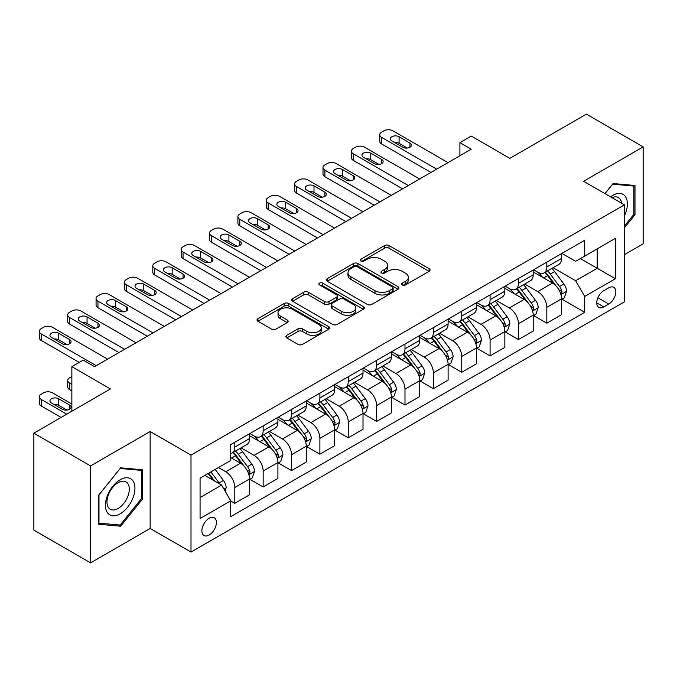 <?xml version="1.0" encoding="UTF-8"?>
<svg xmlns="http://www.w3.org/2000/svg" width="677" height="677" viewBox="0 0 677 677"><rect width="100%" height="100%" fill="white"/><g stroke="black" fill="none" stroke-linecap="round" stroke-linejoin="round"><path stroke-width="1.02" d="M402.333 284.949A2.209 1.269 0 0 0 405.447 284.949L429.116 271.291A3.148 1.819 0 0 0 430.039 270.005A3.148 1.819 0 0 0 429.116 268.718L389.021 245.565A3.148 1.819 0 0 0 384.57 245.565L360.9 259.232A2.209 1.269 0 0 0 360.257 260.129A2.209 1.269 0 0 0 360.9 261.034A2.209 1.269 0 0 0 364.014 261.034L367.078 259.266A10.079 5.822 0 0 1 381.337 259.266L384.68 261.195A10.079 5.822 0 0 1 387.633 265.308A10.079 5.822 0 0 1 384.68 269.421L381.616 271.189A2.209 1.269 0 0 0 380.973 272.095A2.209 1.269 0 0 0 381.616 272.992A2.209 1.269 0 0 0 384.731 272.992L387.794 271.223A10.079 5.822 0 0 1 402.053 271.223L405.396 273.153A10.079 5.822 0 0 1 408.349 277.265A10.079 5.822 0 0 1 405.396 281.387L402.333 283.155A2.209 1.269 0 0 0 401.681 284.052A2.209 1.269 0 0 0 402.333 284.949L402.333 283.155M209.151 535.025A10.273 5.932 120 0 0 215.861 525.97A10.273 5.932 120 0 0 214.287 517.744A10.273 5.932 120 0 0 209.151 518.252A10.273 5.932 120 0 0 202.44 527.307A10.273 5.932 120 0 0 204.014 535.532A10.273 5.932 120 0 0 209.151 535.025M286.786 335.335A3.148 1.819 0 0 0 285.863 336.621A3.148 1.819 0 0 0 286.786 337.899L298.032 344.398A3.148 1.819 0 0 0 302.484 344.398L328.768 329.225A3.148 1.819 0 0 0 329.691 327.939A3.148 1.819 0 0 0 328.768 326.652L288.673 303.499A3.148 1.819 0 0 0 284.222 303.499L257.937 318.681A3.148 1.819 0 0 0 257.015 319.967A3.148 1.819 0 0 0 257.937 321.253L271.528 329.098A3.148 1.819 0 0 0 275.979 329.098L287.226 322.599A3.148 1.819 0 0 0 288.148 321.313A3.148 1.819 0 0 0 287.226 320.026L280.49 316.134A8.429 4.866 0 0 1 278.019 312.698A8.429 4.866 0 0 1 283.223 308.204A8.429 4.866 0 0 1 292.405 309.254L318.799 324.495A8.429 4.866 0 0 1 321.27 327.939A8.429 4.866 0 0 1 316.066 332.432A8.429 4.866 0 0 1 306.884 331.375L302.484 328.836A3.148 1.819 0 0 0 298.032 328.836L286.786 335.335L286.786 337.899M624.431 254.654L643.15 243.838L643.15 146.892L586.417 114.134L509.832 158.35L471.251 136.077L459.903 142.635L471.251 149.185L94.552 366.672L83.203 360.113L71.864 366.672L71.864 411.21M90.583 465.911L90.583 562.866L150.15 528.475L150.15 431.52L90.583 465.911L33.85 433.162L110.436 388.936L71.864 366.672M150.15 431.52L190.999 455.105L624.431 204.86L624.431 301.815L190.999 552.06L190.999 455.105M643.15 146.892L583.582 181.284L624.431 204.86M367.306 304.405A3.148 1.819 0 0 0 371.758 304.405L398.042 289.231A3.148 1.819 0 0 0 398.965 287.945A3.148 1.819 0 0 0 398.042 286.659L357.947 263.505A3.148 1.819 0 0 0 353.496 263.505L327.211 278.679A3.148 1.819 0 0 0 326.289 279.965A3.148 1.819 0 0 0 327.211 281.251L367.306 304.405M320.407 285.432A2.209 1.269 0 0 1 322.641 285.736L322.641 283.121L363.405 306.656A3.148 1.819 0 0 1 364.328 307.942A3.148 1.819 0 0 1 363.405 309.228L337.121 324.401A3.148 1.819 0 0 1 332.669 324.401L292.574 301.248L292.574 298.684A3.148 1.819 0 0 0 291.652 299.97A3.148 1.819 0 0 0 292.574 301.248M292.574 298.684L303.821 292.185A3.148 1.819 0 0 1 308.28 292.185L324.537 301.57A3.148 1.819 0 0 0 328.988 301.57L336.452 297.262A3.148 1.819 0 0 0 337.374 295.976A3.148 1.819 0 0 0 336.452 294.69L319.527 284.924A2.209 1.269 0 0 1 318.875 284.018A2.209 1.269 0 0 1 320.238 282.842A2.209 1.269 0 0 1 322.641 283.121M90.583 562.866L33.85 530.108L33.85 433.162M608.767 287.801L603.774 290.678A9.952 5.746 120 0 0 597.275 299.446A9.952 5.746 120 0 0 598.807 307.417A9.952 5.746 120 0 0 603.774 306.926L608.767 304.041A9.952 5.746 120 0 0 615.266 295.274A9.952 5.746 120 0 0 613.743 287.302A9.952 5.746 120 0 0 608.767 287.801M561.91 253.401L575.636 261.33L584.716 256.092L584.716 240.242L230.713 444.62L230.713 460.478L200.07 478.165L200.07 518.514L230.713 500.828L230.713 516.678L584.716 312.3L584.716 296.441L575.636 280.727L553.075 267.694M584.716 256.092L615.351 238.406L615.351 278.755L584.716 296.441M150.15 528.475L190.999 552.06M459.903 142.635L459.903 155.735M580.401 258.58L597.199 268.278L597.199 248.882L615.351 238.406M575.636 280.727L597.199 268.278L615.351 278.755M200.07 497.553L221.633 485.104L204.843 475.415M230.713 500.963L234.792 503.316L234.792 487.465A12.838 7.413 -120 0 0 225.72 471.742L218.451 467.553M234.792 503.316L249.542 494.802L249.542 478.952A12.838 7.413 -120 0 0 240.47 463.229L230.713 457.593M249.881 479.274L263.158 486.941L263.158 471.09A12.838 7.413 -120 0 0 254.087 455.367L241.046 447.844M263.158 486.941L277.908 478.427L277.908 462.569A12.838 7.413 -120 0 0 268.837 446.854L249.542 435.717M278.247 462.899L291.525 470.566L291.525 454.707A12.838 7.413 -120 0 0 282.453 438.992L269.412 431.461M291.525 470.566L306.275 462.044L306.275 446.194A12.838 7.413 -120 0 0 297.203 430.47L277.908 419.334M306.613 446.524L319.891 454.191L319.891 438.332A12.838 7.413 -120 0 0 310.811 422.609L297.778 415.086M319.891 454.191L334.641 445.669L334.641 429.819A12.838 7.413 -120 0 0 325.569 414.096L306.275 402.959M334.98 430.149L348.257 437.807L348.257 421.957A12.838 7.413 -120 0 0 339.177 406.234L326.145 398.711M348.257 437.807L363.007 429.294L363.007 413.444A12.838 7.413 -120 0 0 353.927 397.721L334.641 386.584M363.346 413.765L376.624 421.432L376.624 405.582A12.838 7.413 -120 0 0 367.543 389.859L354.511 382.336M376.624 421.432L391.374 412.919L391.374 397.06A12.838 7.413 -120 0 0 382.293 381.346L363.007 370.209M391.712 397.391L404.99 405.058L404.99 389.207A12.838 7.413 -120 0 0 395.91 373.484L382.877 365.961M404.99 405.058L419.74 396.544L419.74 380.686A12.838 7.413 -120 0 0 410.66 364.962L391.374 353.826M420.078 381.016L433.356 388.683L433.356 372.824A12.838 7.413 -120 0 0 424.276 357.101L411.244 349.577M433.356 388.683L448.106 380.161L448.106 364.311A12.838 7.413 -120 0 0 439.026 348.587L419.74 337.451M448.445 364.641L461.722 372.299L461.722 356.449A12.838 7.413 -120 0 0 452.642 340.726L439.61 333.202M461.722 372.299L476.473 363.786L476.473 347.936A12.838 7.413 -120 0 0 467.392 332.212L448.106 321.076M476.811 348.257L490.089 355.924L490.089 340.074A12.838 7.413 -120 0 0 481.008 324.351L467.976 316.828M490.089 355.924L504.839 347.411L504.839 331.552A12.838 7.413 -120 0 0 495.759 315.837L476.473 304.701M505.177 331.882L518.455 339.549L518.455 323.699A12.838 7.413 -120 0 0 509.375 307.976L496.343 300.453M518.455 339.549L533.205 331.036L533.205 315.177A12.838 7.413 -120 0 0 524.125 299.454L504.839 288.317M533.544 315.507L546.821 323.174L546.821 307.316A12.838 7.413 -120 0 0 537.741 291.601L524.709 284.069M546.821 323.174L561.572 314.653L561.572 298.802A12.838 7.413 -120 0 0 552.491 283.079L533.205 271.942M533.544 269.784L537.741 272.205A12.838 7.413 -120 0 0 544.164 272.839A12.838 7.413 -120 0 0 546.821 266.966L546.821 262.117M505.177 286.159L509.375 288.58A12.838 7.413 -120 0 0 515.798 289.223A12.838 7.413 -120 0 0 518.455 283.341L518.455 278.492M476.811 302.534L481.008 304.963A12.838 7.413 -120 0 0 487.432 305.598A12.838 7.413 -120 0 0 490.089 299.716L490.089 294.867M448.445 318.909L452.642 321.338A12.838 7.413 -120 0 0 459.065 321.973A12.838 7.413 -120 0 0 461.722 316.1L461.722 311.251M420.078 335.293L424.276 337.713A12.838 7.413 -120 0 0 430.699 338.348A12.838 7.413 -120 0 0 433.356 332.475L433.356 327.626M391.712 351.668L395.91 354.088A12.838 7.413 -120 0 0 402.333 354.723A12.838 7.413 -120 0 0 404.99 348.85L404.99 344.001M363.346 368.043L367.543 370.471A12.838 7.413 -120 0 0 373.966 371.106A12.838 7.413 -120 0 0 376.624 365.225L376.624 360.376M334.98 384.418L339.177 386.846A12.838 7.413 -120 0 0 345.6 387.481A12.838 7.413 -120 0 0 348.257 381.608L348.257 376.759M306.613 400.801L310.811 403.221A12.838 7.413 -120 0 0 317.234 403.856A12.838 7.413 -120 0 0 319.891 397.983L319.891 393.134M278.247 417.176L282.453 419.596A12.838 7.413 -120 0 0 288.867 420.231A12.838 7.413 -120 0 0 291.525 414.358L291.525 409.509M249.881 433.551L254.087 435.971A12.838 7.413 -120 0 0 260.501 436.614A12.838 7.413 -120 0 0 263.158 430.733L263.158 425.884M561.91 299.132L584.716 312.3M544.164 272.839L558.914 264.326A12.838 7.413 -120 0 0 561.572 258.453L561.572 253.604M515.798 289.223L530.548 280.701A12.838 7.413 -120 0 0 533.205 274.828L533.205 269.979M487.432 305.598L502.182 297.076A12.838 7.413 -120 0 0 504.839 291.203L504.839 286.354M459.065 321.973L473.815 313.459A12.838 7.413 -120 0 0 476.473 307.578L476.473 302.729M430.699 338.348L445.449 329.834A12.838 7.413 -120 0 0 448.106 323.953L448.106 319.112M402.333 354.723L417.083 346.209A12.838 7.413 -120 0 0 419.74 340.336L419.74 335.487M373.966 371.106L388.716 362.584A12.838 7.413 -120 0 0 391.374 356.711L391.374 351.862M345.6 387.481L360.35 378.968A12.838 7.413 -120 0 0 363.007 373.086L363.007 368.237M317.234 403.856L331.984 395.343A12.838 7.413 -120 0 0 334.641 389.461L334.641 384.621M288.867 420.231L303.618 411.718A12.838 7.413 -120 0 0 306.275 405.845L306.275 400.996M260.501 436.614L275.251 428.092A12.838 7.413 -120 0 0 277.908 422.22L277.908 417.37M230.713 453.505A12.838 7.413 -120 0 0 232.135 452.989L246.885 444.476A12.838 7.413 -120 0 0 249.542 438.594L249.542 433.745M232.135 452.989A12.838 7.413 -120 0 0 234.792 447.108L234.792 442.267M221.633 485.104L230.713 500.828M624.431 227.81L634.984 214.685L634.984 185.481L613.083 183.526L604.967 193.622M98.749 524.269L120.65 526.224L142.551 498.983L142.551 469.787L120.65 467.832L98.749 495.073L98.749 524.269M633.85 214.025L634.984 214.685M141.417 498.331L142.551 498.983M118.34 524.887L120.65 526.224M403.213 285.262L405.396 284.002A10.079 5.822 0 0 0 408.349 279.889L408.349 277.265M387.633 265.308L387.633 267.931A10.079 5.822 0 0 1 384.68 272.044L382.497 273.305M429.074 271.316L389.021 248.188A3.148 1.819 0 0 0 384.57 248.188L361.78 261.347M398 289.248L357.947 266.129A3.148 1.819 0 0 0 353.496 266.129L327.253 281.277M392.474 288.842A2.209 1.269 0 0 0 393.117 287.945A2.209 1.269 0 0 0 392.474 287.04L357.278 266.721A2.209 1.269 0 0 0 354.164 266.721L350.931 268.591A10.079 5.822 0 0 0 347.978 272.704A10.079 5.822 0 0 0 350.931 276.817L374.99 290.704A10.079 5.822 0 0 0 389.241 290.704L392.474 288.842L392.474 291.465A2.209 1.269 0 0 0 393.117 290.56L393.117 287.945M347.978 272.704L347.978 275.327A10.079 5.822 0 0 0 350.931 279.44L350.931 276.817M392.474 291.465L389.241 293.327A10.079 5.822 0 0 1 374.99 293.327L350.931 279.44M292.616 301.273L303.821 294.808L303.821 292.185M337.374 295.976L337.374 298.599A3.148 1.819 0 0 1 336.452 299.886L328.988 304.193A3.148 1.819 0 0 1 324.537 304.193L308.28 294.808A3.148 1.819 0 0 0 303.821 294.808M322.641 285.736L363.363 309.254M341.411 311.318A8.429 4.866 0 0 0 350.593 312.368A8.429 4.866 0 0 0 355.797 307.874A8.429 4.866 0 0 0 353.326 304.438L344.026 299.065A3.148 1.819 0 0 0 339.575 299.065L332.111 303.372A3.148 1.819 0 0 0 331.188 304.658A3.148 1.819 0 0 0 332.111 305.945L341.411 311.318L341.411 313.933A8.429 4.866 0 0 0 350.593 314.991A8.429 4.866 0 0 0 355.797 310.498L355.797 307.874M331.188 304.658L331.188 307.282A3.148 1.819 0 0 0 332.111 308.568L332.111 305.945M341.411 313.933L332.111 308.568M321.27 327.939L321.27 330.554A8.429 4.866 0 0 1 316.066 335.056A8.429 4.866 0 0 1 306.884 333.998L302.484 331.459A3.148 1.819 0 0 0 298.032 331.459L286.82 337.925M278.019 312.698L278.019 315.321A8.429 4.866 0 0 0 280.49 318.757L280.49 316.134M287.183 322.624L280.49 318.757M328.726 329.25L288.673 306.122A3.148 1.819 0 0 0 284.222 306.122L257.979 321.27M561.572 299.327L564.296 297.753L566.564 291.203A8.505 4.908 -120 0 0 563.848 283.959L554.573 271.587A24.55 14.175 -120 0 0 551.899 268.38M542.675 277.409A24.55 14.175 -120 0 0 537.648 272.154M560.793 294.114L561.783 293.048L561.969 291.567A8.505 4.908 -120 0 0 559.532 286.447L550.266 274.075A24.55 14.175 -120 0 0 547.583 270.868M545.298 272.188A20.378 11.763 60 0 1 548.649 275.988L556.494 286.464M544.858 272.433A24.55 14.175 60 0 1 547.541 275.649L553.701 283.875M436.648 169.165L381.616 137.389A6.415 3.707 0 0 1 379.738 134.774A6.415 3.707 0 0 1 381.616 132.15L383.884 130.839A6.415 3.707 0 0 1 392.965 130.839L447.996 162.615M379.738 134.774L379.738 141.324A6.415 3.707 180 0 0 381.616 143.939L430.97 172.44M391.831 140.926A5.137 2.962 180 0 1 390.324 138.836A5.137 2.962 180 0 1 393.498 136.094A5.137 2.962 180 0 1 399.091 136.737L409.983 143.025A5.137 2.962 180 0 1 411.489 145.123A5.137 2.962 180 0 1 408.316 147.857A5.137 2.962 180 0 1 402.722 147.214L391.831 140.926M394.496 142.475A5.137 2.962 180 0 1 399.091 143.287L407.309 148.035M533.205 315.702L535.93 314.128L538.198 307.578A8.505 4.908 -120 0 0 535.482 300.343L526.207 287.962A24.55 14.175 -120 0 0 523.533 284.755M514.308 293.793A24.55 14.175 -120 0 0 509.282 288.529M532.427 310.498L533.417 309.423L533.603 307.942A8.505 4.908 -120 0 0 531.166 302.831L521.899 290.45A24.55 14.175 -120 0 0 519.217 287.243M516.932 288.563A20.378 11.763 60 0 1 520.283 292.362L528.128 302.839M516.492 288.817A24.55 14.175 60 0 1 519.174 292.024L525.335 300.25M504.839 332.077L507.564 330.511L509.832 323.953A8.505 4.908 -120 0 0 507.115 316.718L497.84 304.337A24.55 14.175 -120 0 0 495.166 301.13M485.942 310.168A24.55 14.175 -120 0 0 480.915 304.904M504.06 326.873L505.05 325.806L505.237 324.317A8.505 4.908 -120 0 0 502.799 319.205L493.533 306.825A24.55 14.175 -120 0 0 490.85 303.618M488.566 304.938A20.378 11.763 60 0 1 491.917 308.737L499.761 319.214M488.125 305.192A24.55 14.175 60 0 1 490.808 308.399L496.969 316.624M476.473 348.46L479.198 346.886L481.465 340.336A8.505 4.908 -120 0 0 478.749 333.092L469.474 320.712A24.55 14.175 -120 0 0 466.8 317.505M457.576 326.542A24.55 14.175 -120 0 0 452.549 321.279M475.694 343.247L476.684 342.181L476.87 340.7A8.505 4.908 -120 0 0 474.442 335.58L465.167 323.208A24.55 14.175 -120 0 0 462.484 319.993M460.199 321.313A20.378 11.763 60 0 1 463.55 325.121L471.395 335.589M459.768 321.567A24.55 14.175 60 0 1 462.442 324.774L468.611 333.008M408.282 185.54L353.25 153.772A6.415 3.707 0 0 1 351.371 151.149A6.415 3.707 0 0 1 353.25 148.525L355.518 147.214A6.415 3.707 0 0 1 364.598 147.214L419.63 178.99M351.371 151.149L351.371 157.699A6.415 3.707 180 0 0 353.25 160.322L402.603 188.815M363.464 157.309A5.137 2.962 180 0 1 361.958 155.211A5.137 2.962 180 0 1 365.131 152.469A5.137 2.962 180 0 1 370.725 153.112L381.616 159.4A5.137 2.962 180 0 1 383.123 161.498A5.137 2.962 180 0 1 379.949 164.24A5.137 2.962 180 0 1 374.356 163.597L363.464 157.309M366.13 158.85A5.137 2.962 180 0 1 370.725 159.662L378.942 164.409M379.915 201.915L324.884 170.147A6.415 3.707 0 0 1 323.005 167.524A6.415 3.707 0 0 1 324.884 164.9L327.152 163.597A6.415 3.707 0 0 1 336.232 163.597L391.264 195.365M323.005 167.524L323.005 174.074A6.415 3.707 180 0 0 324.884 176.697L374.237 205.19M335.098 173.684A5.137 2.962 180 0 1 333.592 171.586A5.137 2.962 180 0 1 336.765 168.844A5.137 2.962 180 0 1 342.359 169.487L353.25 175.775A5.137 2.962 180 0 1 354.756 177.873A5.137 2.962 180 0 1 351.583 180.615A5.137 2.962 180 0 1 345.989 179.972L335.098 173.684M337.764 175.225A5.137 2.962 180 0 1 342.359 176.037L350.576 180.784M351.549 218.29L296.518 186.522A6.415 3.707 0 0 1 294.639 183.899A6.415 3.707 0 0 1 296.518 181.284L298.785 179.972A6.415 3.707 0 0 1 307.866 179.972L362.897 211.74M294.639 183.899L294.639 190.449A6.415 3.707 180 0 0 296.518 193.072L345.871 221.565M306.732 190.059A5.137 2.962 180 0 1 305.225 187.961A5.137 2.962 180 0 1 308.399 185.227A5.137 2.962 180 0 1 313.993 185.87L324.884 192.158A5.137 2.962 180 0 1 326.39 194.248A5.137 2.962 180 0 1 323.217 196.99A5.137 2.962 180 0 1 317.623 196.347L306.732 190.059M309.397 191.599A5.137 2.962 180 0 1 313.993 192.42L322.21 197.168M448.106 364.835L450.831 363.261L453.099 356.711A8.505 4.908 -120 0 0 450.383 349.467L441.108 337.095A24.55 14.175 -120 0 0 438.434 333.879M429.21 342.917A24.55 14.175 -120 0 0 424.183 337.662M447.328 359.622L448.318 358.556L448.504 357.075A8.505 4.908 -120 0 0 446.075 351.955L436.8 339.583A24.55 14.175 -120 0 0 434.118 336.376M431.833 337.688A20.378 11.763 60 0 1 435.184 341.496L443.029 351.972M431.401 337.941A24.55 14.175 60 0 1 434.075 341.157L440.245 349.383M323.183 234.674L268.151 202.897A6.415 3.707 0 0 1 266.273 200.282A6.415 3.707 0 0 1 268.151 197.659L270.419 196.347A6.415 3.707 0 0 1 279.499 196.347L334.531 228.115M266.273 200.282L266.273 206.832A6.415 3.707 180 0 0 268.151 209.447L317.513 237.949M278.365 206.434A5.137 2.962 180 0 1 276.859 204.344A5.137 2.962 180 0 1 280.033 201.602A5.137 2.962 180 0 1 285.626 202.245L296.518 208.533A5.137 2.962 180 0 1 298.024 210.632A5.137 2.962 180 0 1 294.85 213.365A5.137 2.962 180 0 1 289.257 212.722L278.365 206.434M281.04 207.974A5.137 2.962 180 0 1 285.626 208.795L293.843 213.543M624.431 215.87A20.86 12.042 120 0 0 625.404 196.575A20.86 12.042 120 0 0 610.51 196.829M621.638 203.252A15.791 9.123 120 0 0 620.234 199.241A15.791 9.123 120 0 0 618.456 197.591A15.791 9.123 120 0 0 611.966 197.667M612.583 184.144L633.85 186.065L633.85 214.355L624.431 226.076M632.436 185.253L633.85 186.065M605.01 193.656L612.626 184.169M120.193 479.731A20.86 12.042 120 0 0 105.443 505.279A20.86 12.042 120 0 0 120.193 513.801A20.86 12.042 120 0 0 134.943 488.252A20.86 12.042 120 0 0 120.193 479.731M118.128 482.676A15.791 9.123 120 0 0 107.812 496.596A15.791 9.123 120 0 0 110.233 509.248A15.791 9.123 120 0 0 118.128 508.469A15.791 9.123 120 0 0 128.444 494.548A15.791 9.123 120 0 0 126.024 481.897A15.791 9.123 120 0 0 118.128 482.676M141.417 498.661L120.193 525.056L98.977 523.16L98.977 494.87L120.193 468.476L141.417 470.371L141.417 498.661M140.004 469.559L141.417 470.371M419.74 381.21L422.465 379.636L424.733 373.086A8.505 4.908 -120 0 0 422.016 365.842L412.742 353.47A24.55 14.175 -120 0 0 410.067 350.263M400.843 359.301A24.55 14.175 -120 0 0 395.817 354.037M418.961 376.006L419.952 374.931L420.138 373.45A8.505 4.908 -120 0 0 417.709 368.339L408.434 355.958A24.55 14.175 -120 0 0 405.751 352.751M403.467 354.071A20.378 11.763 60 0 1 406.818 357.871L414.662 368.347M403.035 354.325A24.55 14.175 60 0 1 405.709 357.532L411.878 365.758M391.374 397.585L394.099 396.02L396.367 389.461A8.505 4.908 -120 0 0 393.65 382.226L384.375 369.845A24.55 14.175 -120 0 0 381.701 366.638M372.477 375.676A24.55 14.175 -120 0 0 367.45 370.412M390.595 392.381L391.585 391.314L391.771 389.825A8.505 4.908 -120 0 0 389.343 384.714L380.068 372.333A24.55 14.175 -120 0 0 377.385 369.126M375.1 370.446A20.378 11.763 60 0 1 378.451 374.246L386.296 384.722M374.669 370.7A24.55 14.175 60 0 1 377.343 373.907L383.512 382.133M363.007 413.969L365.732 412.395L368 405.845A8.505 4.908 -120 0 0 365.284 398.601L356.017 386.22A24.55 14.175 -120 0 0 353.335 383.013M344.111 392.051A24.55 14.175 -120 0 0 339.084 386.787M362.237 408.756L363.219 407.689L363.405 406.208A8.505 4.908 -120 0 0 360.976 401.089L351.702 388.708A24.55 14.175 -120 0 0 349.019 385.501M346.742 386.821A20.378 11.763 60 0 1 350.085 390.629L357.93 401.097M346.302 387.075A24.55 14.175 60 0 1 348.977 390.282L355.146 398.516M334.641 430.344L337.366 428.769L339.634 422.22A8.505 4.908 -120 0 0 336.918 414.976L327.651 402.603A24.55 14.175 -120 0 0 324.968 399.388M315.744 408.426A24.55 14.175 -120 0 0 310.718 403.17M333.871 425.131L334.853 424.064L335.039 422.583A8.505 4.908 -120 0 0 332.61 417.464L323.335 405.091A24.55 14.175 -120 0 0 320.661 401.884M318.376 403.196A20.378 11.763 60 0 1 321.719 407.004L329.564 417.481M317.936 403.45A24.55 14.175 60 0 1 320.61 406.657L326.779 414.891M306.275 446.718L309 445.144L311.268 438.594A8.505 4.908 -120 0 0 308.551 431.351L299.285 418.978A24.55 14.175 -120 0 0 296.602 415.771M287.378 424.801A24.55 14.175 -120 0 0 282.351 419.545M305.505 441.514L306.486 440.439L306.673 438.958A8.505 4.908 -120 0 0 304.244 433.847L294.969 421.466A24.55 14.175 -120 0 0 292.295 418.259M290.01 419.579A20.378 11.763 60 0 1 293.353 423.379L301.197 433.855M289.57 419.833A24.55 14.175 60 0 1 292.244 423.04L298.413 431.266M294.817 251.049L239.785 219.272A6.415 3.707 0 0 1 237.906 216.657A6.415 3.707 0 0 1 239.785 214.034L242.053 212.722A6.415 3.707 0 0 1 251.133 212.722L306.165 244.499M237.906 216.657L237.906 223.207A6.415 3.707 180 0 0 239.785 225.83L289.147 254.324M249.999 222.809A5.137 2.962 180 0 1 248.493 220.719A5.137 2.962 180 0 1 251.666 217.977A5.137 2.962 180 0 1 257.26 218.62L268.151 224.908A5.137 2.962 180 0 1 269.658 227.007A5.137 2.962 180 0 1 266.484 229.748A5.137 2.962 180 0 1 260.89 229.105L249.999 222.809M252.673 224.358A5.137 2.962 180 0 1 257.26 225.17L265.477 229.918M266.45 267.423L211.419 235.655A6.415 3.707 0 0 1 209.54 233.032A6.415 3.707 0 0 1 211.419 230.408L213.687 229.105A6.415 3.707 0 0 1 222.767 229.105L277.798 260.873M209.54 233.032L209.54 239.582A6.415 3.707 180 0 0 211.419 242.205L260.78 270.698M221.633 239.193A5.137 2.962 180 0 1 220.127 237.094A5.137 2.962 180 0 1 223.3 234.352A5.137 2.962 180 0 1 228.894 234.995L239.785 241.283A5.137 2.962 180 0 1 241.291 243.382A5.137 2.962 180 0 1 238.118 246.123A5.137 2.962 180 0 1 232.524 245.48L221.633 239.193M224.307 240.733A5.137 2.962 180 0 1 228.894 241.545L237.119 246.293M238.084 283.798L183.052 252.03A6.415 3.707 0 0 1 181.174 249.407A6.415 3.707 0 0 1 183.052 246.792L185.32 245.48A6.415 3.707 0 0 1 194.401 245.48L249.432 277.248M181.174 249.407L181.174 255.957A6.415 3.707 180 0 0 183.052 258.58L232.414 287.073M193.267 255.567A5.137 2.962 180 0 1 191.76 253.469A5.137 2.962 180 0 1 194.934 250.735A5.137 2.962 180 0 1 200.527 251.37L211.419 257.666A5.137 2.962 180 0 1 212.925 259.756A5.137 2.962 180 0 1 209.752 262.498A5.137 2.962 180 0 1 204.158 261.855L193.267 255.567M195.941 257.108A5.137 2.962 180 0 1 200.527 257.929L208.753 262.668M209.718 300.173L154.686 268.405A6.415 3.707 0 0 1 152.807 265.79A6.415 3.707 0 0 1 154.686 263.167L156.954 261.855A6.415 3.707 0 0 1 166.034 261.855L221.066 293.623M152.807 265.79L152.807 272.34A6.415 3.707 180 0 0 154.686 274.955L204.048 303.457M164.9 271.942A5.137 2.962 180 0 1 163.394 269.844A5.137 2.962 180 0 1 166.567 267.11A5.137 2.962 180 0 1 172.161 267.753L183.052 274.041A5.137 2.962 180 0 1 184.559 276.14A5.137 2.962 180 0 1 181.385 278.873A5.137 2.962 180 0 1 175.792 278.23L164.9 271.942M167.574 273.483A5.137 2.962 180 0 1 172.161 274.303L180.387 279.051M181.351 316.557L126.32 284.78A6.415 3.707 0 0 1 124.441 282.165A6.415 3.707 0 0 1 126.32 279.542L128.596 278.23A6.415 3.707 0 0 1 137.668 278.23L192.7 310.007M124.441 282.165L124.441 288.715A6.415 3.707 180 0 0 126.32 291.33L175.681 319.832M136.534 288.317A5.137 2.962 180 0 1 135.028 286.227A5.137 2.962 180 0 1 138.201 283.485A5.137 2.962 180 0 1 143.795 284.128L154.686 290.416A5.137 2.962 180 0 1 156.192 292.515A5.137 2.962 180 0 1 153.019 295.248A5.137 2.962 180 0 1 147.425 294.613L136.534 288.317M139.208 289.866A5.137 2.962 180 0 1 143.795 290.678L152.02 295.426M277.908 463.093L280.633 461.528L282.901 454.969A8.505 4.908 -120 0 0 280.185 447.734L270.918 435.353A24.55 14.175 -120 0 0 268.236 432.146M259.012 441.184A24.55 14.175 -120 0 0 253.993 435.92M277.138 457.889L278.129 456.823L278.315 455.333A8.505 4.908 -120 0 0 275.877 450.222L266.603 437.841A24.55 14.175 -120 0 0 263.928 434.634M261.644 435.954A20.378 11.763 60 0 1 264.986 439.754L272.831 450.23M261.204 436.208A24.55 14.175 60 0 1 263.878 439.415L270.047 447.641M152.985 332.932L97.953 301.163A6.415 3.707 0 0 1 96.075 298.54A6.415 3.707 0 0 1 97.953 295.917L100.23 294.613A6.415 3.707 0 0 1 109.302 294.613L164.333 326.382M96.075 298.54L96.075 305.09A6.415 3.707 180 0 0 97.953 307.713L147.315 336.207M108.168 304.701A5.137 2.962 180 0 1 106.661 302.602A5.137 2.962 180 0 1 109.835 299.86A5.137 2.962 180 0 1 115.428 300.503L126.32 306.791A5.137 2.962 180 0 1 127.826 308.89A5.137 2.962 180 0 1 124.661 311.632A5.137 2.962 180 0 1 119.059 310.988L108.168 304.701M110.842 306.241A5.137 2.962 180 0 1 115.428 307.053L123.654 311.801M249.542 479.477L252.267 477.903L254.535 471.353A8.505 4.908 -120 0 0 251.819 464.109L242.552 451.728A24.55 14.175 -120 0 0 239.87 448.521M71.864 384.358L69.587 383.047L69.587 389.597A6.415 3.707 180 0 1 67.708 386.973L67.708 380.423A6.415 3.707 0 0 0 69.587 383.047M71.864 390.908L69.587 389.597M248.772 474.264L249.762 473.198L249.948 471.708A8.505 4.908 -120 0 0 247.511 466.597L238.236 454.216A24.55 14.175 -120 0 0 235.562 451.009M233.277 452.329A20.378 11.763 60 0 1 236.62 456.137L244.465 466.605M232.837 452.583A24.55 14.175 60 0 1 235.511 455.79L241.681 464.024M71.864 376.497L69.587 377.808A6.415 3.707 0 0 0 67.708 380.423M124.619 349.307L69.587 317.538A6.415 3.707 0 0 1 67.708 314.915A6.415 3.707 0 0 1 69.587 312.3L71.864 310.988A6.415 3.707 0 0 1 80.935 310.988L135.967 342.757M67.708 314.915L67.708 321.465A6.415 3.707 180 0 0 69.587 324.088L118.949 352.582M79.801 321.076A5.137 2.962 180 0 1 78.295 318.977A5.137 2.962 180 0 1 81.468 316.235A5.137 2.962 180 0 1 87.062 316.878L97.953 323.174A5.137 2.962 180 0 1 99.46 325.265A5.137 2.962 180 0 1 96.295 328.007A5.137 2.962 180 0 1 90.693 327.363L79.801 321.076M82.476 322.616A5.137 2.962 180 0 1 87.062 323.437L95.288 328.176M225.035 491.003L226.169 487.728A8.505 4.908 -120 0 0 223.452 480.484L215.184 469.44M66.752 414.163L41.229 399.422A6.415 3.707 0 0 1 39.342 396.798A6.415 3.707 0 0 1 41.229 394.183L43.497 392.872A6.415 3.707 0 0 1 52.569 392.872L71.864 404.008M61.082 417.438L41.229 405.972A6.415 3.707 180 0 1 39.342 403.357L39.342 396.798M66.921 410.067L58.696 405.32A5.137 2.962 0 0 0 54.109 404.499M219.915 484.114A8.505 4.908 -120 0 0 219.145 482.972L210.869 471.928M208.736 473.155L214.685 481.093M208.144 473.502L213.187 480.23M51.435 402.959L62.326 409.246A5.137 2.962 0 0 0 67.928 409.89A5.137 2.962 0 0 0 71.093 407.156A5.137 2.962 0 0 0 69.587 405.058L58.696 398.77A5.137 2.962 0 0 0 53.102 398.127A5.137 2.962 0 0 0 49.929 400.86A5.137 2.962 0 0 0 51.435 402.959M96.252 365.682L41.229 333.913A6.415 3.707 0 0 1 39.342 331.29A6.415 3.707 0 0 1 41.229 328.675L43.497 327.363A6.415 3.707 0 0 1 52.569 327.363L107.601 359.132M39.342 331.29L39.342 337.848A6.415 3.707 180 0 0 41.229 340.463L79.234 362.407M51.435 337.451A5.137 2.962 180 0 1 49.929 335.352A5.137 2.962 180 0 1 53.102 332.619A5.137 2.962 180 0 1 58.696 333.262L69.587 339.549A5.137 2.962 180 0 1 71.093 341.648A5.137 2.962 180 0 1 67.928 344.381A5.137 2.962 180 0 1 62.326 343.738L51.435 337.451M54.109 338.991A5.137 2.962 180 0 1 58.696 339.812L66.921 344.559M225.72 471.742L240.47 463.229M254.087 455.367L268.837 446.854M282.453 438.992L297.203 430.47M310.811 422.609L325.569 414.096M339.177 406.234L353.927 397.721M367.543 389.859L382.293 381.346M395.91 373.484L410.66 364.962M424.276 357.101L439.026 348.587M452.642 340.726L467.392 332.212M481.008 324.351L495.759 315.837M509.375 307.976L524.125 299.454M537.741 291.601L552.491 283.079M546.821 266.966L561.572 258.453M546.821 307.316L561.572 298.802M518.455 323.699L533.205 315.177M518.455 283.341L533.205 274.828M490.089 340.074L504.839 331.552M490.089 299.716L504.839 291.203M461.722 356.449L476.473 347.936M461.722 316.1L476.473 307.578M433.356 372.824L448.106 364.311M433.356 332.475L448.106 323.953M404.99 389.207L419.74 380.686M404.99 348.85L419.74 340.336M376.624 405.582L391.374 397.06M376.624 365.225L391.374 356.711M348.257 421.957L363.007 413.444M348.257 381.608L363.007 373.086M319.891 438.332L334.641 429.819M319.891 397.983L334.641 389.461M291.525 454.707L306.275 446.194M291.525 414.358L306.275 405.845M263.158 471.09L277.908 462.569M263.158 430.733L277.908 422.22M234.792 487.465L249.542 478.952M234.792 447.108L249.542 438.594M597.893 297.762L608.767 304.041M596.742 302.864L603.774 306.926M405.396 284.002L405.396 281.387M381.616 272.992L381.616 271.189M384.68 272.044L384.68 269.421M360.9 261.034L360.9 259.232M384.57 248.188L384.57 245.565M389.021 248.188L389.021 245.565M429.116 271.291L429.116 268.718M327.211 281.251L327.211 278.679M353.496 266.129L353.496 263.505M357.947 266.129L357.947 263.505M398.042 289.231L398.042 286.659M374.99 293.327L374.99 290.704M389.241 293.327L389.241 290.704M308.28 294.808L308.28 292.185M324.537 304.193L324.537 301.57M328.988 304.193L328.988 301.57M336.452 299.886L336.452 297.262M363.405 309.228L363.405 306.656M298.032 331.459L298.032 328.836M302.484 331.459L302.484 328.836M306.884 333.998L306.884 331.375M287.226 322.599L287.226 320.026M257.937 321.253L257.937 318.681M284.222 306.122L284.222 303.499M288.673 306.122L288.673 303.499M328.768 329.225L328.768 326.652M560.937 294.588L566.505 291.364M550.266 274.075L554.573 271.587M543.58 277.934L547.541 275.649M559.532 286.447L563.848 283.959M558.863 289.773L561.969 291.567M381.616 143.939L381.616 137.389M399.091 136.737L399.091 143.287M409.983 143.025L409.983 147.214M532.571 310.963L538.139 307.747M521.899 290.45L526.207 287.962M515.214 294.309L519.174 292.024M531.166 302.831L535.482 300.343M530.497 306.148L533.603 307.942M504.204 327.338L509.773 324.122M493.533 306.825L497.84 304.337M486.848 310.684L490.808 308.399M502.799 319.205L507.115 316.718M502.131 322.523L505.237 324.317M475.838 343.713L481.406 340.497M465.167 323.208L469.474 320.712M458.481 327.067L462.442 324.774M474.442 335.58L478.749 333.092M473.765 338.906L476.87 340.7M353.25 160.322L353.25 153.772M370.725 153.112L370.725 159.662M381.616 159.4L381.616 163.597M324.884 176.697L324.884 170.147M342.359 169.487L342.359 176.037M353.25 175.775L353.25 179.972M296.518 193.072L296.518 186.522M313.993 185.87L313.993 192.42M324.884 192.158L324.884 196.347M447.472 360.088L453.04 356.872M436.8 339.583L441.108 337.095M430.115 343.442L434.075 341.157M446.075 351.955L450.383 349.467M445.398 355.281L448.504 357.075M268.151 209.447L268.151 202.897M285.626 202.245L285.626 208.795M296.518 208.533L296.518 212.722M419.105 376.471L424.674 373.255M408.434 355.958L412.742 353.47M401.749 359.817L405.709 357.532M417.709 368.339L422.016 365.842M417.032 371.656L420.138 373.45M390.739 392.846L396.307 389.63M380.068 372.333L384.375 369.845M373.382 376.192L377.343 373.907M389.343 384.714L393.65 382.226M388.666 388.031L391.771 389.825M362.373 409.221L367.941 406.005M351.702 388.708L356.017 386.22M345.016 392.575L348.977 390.282M360.976 401.089L365.284 398.601M360.299 404.406L363.405 406.208M334.006 425.596L339.575 422.38M323.335 405.091L327.651 402.603M316.65 408.95L320.61 406.657M332.61 417.464L336.918 414.976M331.933 420.789L335.039 422.583M305.64 441.979L311.208 438.764M294.969 421.466L299.285 418.978M288.284 425.325L292.244 423.04M304.244 433.847L308.551 431.351M303.567 437.164L306.673 438.958M239.785 225.83L239.785 219.272M257.26 218.62L257.26 225.17M268.151 224.908L268.151 229.105M211.419 242.205L211.419 235.655M228.894 234.995L228.894 241.545M239.785 241.283L239.785 245.48M183.052 258.58L183.052 252.03M200.527 251.37L200.527 257.929M211.419 257.666L211.419 261.855M154.686 274.955L154.686 268.405M172.161 267.753L172.161 274.303M183.052 274.041L183.052 278.23M126.32 291.33L126.32 284.78M143.795 284.128L143.795 290.678M154.686 290.416L154.686 294.613M277.274 458.354L282.842 455.139M266.603 437.841L270.918 435.353M259.917 441.7L263.878 439.415M275.877 450.222L280.185 447.734M275.2 453.539L278.315 455.333M97.953 307.713L97.953 301.163M115.428 300.503L115.428 307.053M126.32 306.791L126.32 310.988M248.908 474.729L254.484 471.514M238.236 454.216L242.552 451.728M231.551 458.084L235.511 455.79M247.511 466.597L251.819 464.109M246.834 469.914L249.948 471.708M69.587 324.088L69.587 317.538M87.062 316.878L87.062 323.437M97.953 323.174L97.953 327.363M41.229 399.422L41.229 405.972M223.96 489.132L226.118 487.889M219.145 482.972L223.452 480.484M58.696 405.32L58.696 398.77M69.587 409.246L69.587 405.058M41.229 340.463L41.229 333.913M58.696 333.262L58.696 339.812M69.587 339.549L69.587 343.738"/></g></svg>
